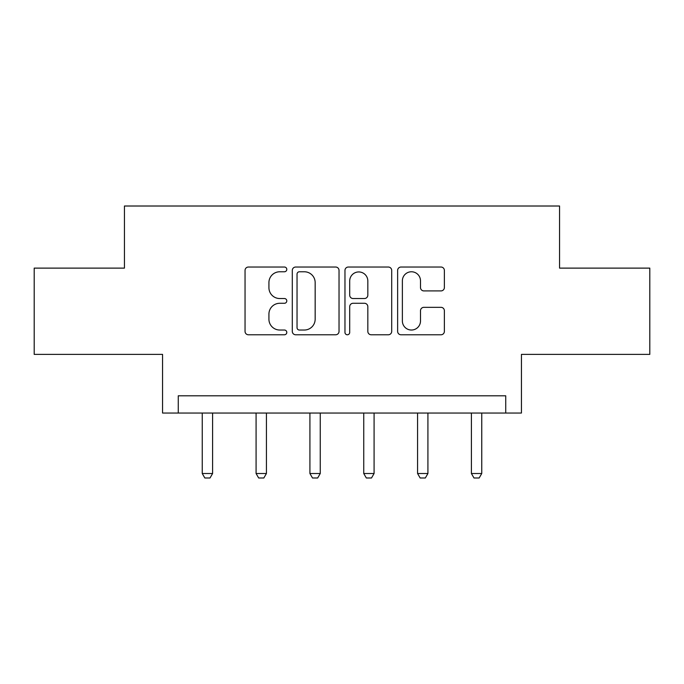 <?xml version="1.0" encoding="UTF-8"?>
<svg xmlns="http://www.w3.org/2000/svg" width="684" height="684" viewBox="0 0 684 684"><rect width="100%" height="100%" fill="white"/><g stroke="black" fill="none" stroke-linecap="round" stroke-linejoin="round"><path stroke-width="1.03" d="M286.793 269.402A2.368 2.368 0 0 0 284.416 267.034L248.429 267.034A3.386 3.386 0 0 0 245.043 270.419L245.043 331.389A3.386 3.386 0 0 0 248.429 334.775L284.416 334.775A2.368 2.368 0 0 0 286.793 332.398A2.368 2.368 0 0 0 284.416 330.03L279.765 330.03A10.841 10.841 0 0 1 268.923 319.189L268.923 314.11A10.841 10.841 0 0 1 279.765 303.277L284.416 303.277A2.368 2.368 0 0 0 286.793 300.9A2.368 2.368 0 0 0 284.416 298.532L279.765 298.532A10.841 10.841 0 0 1 268.923 287.69L268.923 282.612A10.841 10.841 0 0 1 279.765 271.77L284.416 271.77A2.368 2.368 0 0 0 286.793 269.402M34.2 268.119L34.2 354.389L162.561 354.389L162.561 413.05L521.439 413.05L521.439 354.389L649.8 354.389L649.8 268.119L559.563 268.119L559.563 206.012L124.437 206.012L124.437 268.119L34.2 268.119M440.983 290.914A3.386 3.386 0 0 0 444.378 287.519L444.378 270.419A3.386 3.386 0 0 0 440.983 267.034L401.021 267.034A3.386 3.386 0 0 0 397.635 270.419L397.635 331.389A3.386 3.386 0 0 0 401.021 334.775L440.983 334.775A3.386 3.386 0 0 0 444.378 331.389L444.378 310.724A3.386 3.386 0 0 0 440.983 307.338L423.883 307.338A3.386 3.386 0 0 0 420.498 310.724L420.498 320.967A9.063 9.063 0 0 1 411.435 330.03A9.063 9.063 0 0 1 402.372 320.967L402.372 280.833A9.063 9.063 0 0 1 411.435 271.77A9.063 9.063 0 0 1 420.498 280.833L420.498 287.519A3.386 3.386 0 0 0 423.883 290.914L440.983 290.914M505.733 413.05L505.733 395.797L178.267 395.797L178.267 413.05M339.033 270.419A3.386 3.386 0 0 0 335.647 267.034L295.685 267.034A3.386 3.386 0 0 0 292.299 270.419L292.299 331.389A3.386 3.386 0 0 0 295.685 334.775L335.647 334.775A3.386 3.386 0 0 0 339.033 331.389L339.033 270.419M348.353 267.034L388.315 267.034A3.386 3.386 0 0 1 391.701 270.419L391.701 331.389A3.386 3.386 0 0 1 388.315 334.775L371.215 334.775A3.386 3.386 0 0 1 367.83 331.389L367.83 306.663A3.386 3.386 0 0 0 364.435 303.277L353.089 303.277A3.386 3.386 0 0 0 349.704 306.663L349.704 332.398A2.368 2.368 0 0 1 347.335 334.775A2.368 2.368 0 0 1 344.967 332.398L344.967 270.419A3.386 3.386 0 0 1 348.353 267.034M299.404 271.77A2.368 2.368 0 0 0 297.036 274.147L297.036 327.662A2.368 2.368 0 0 0 299.404 330.03L304.32 330.03A10.841 10.841 0 0 0 315.162 319.189L315.162 282.612A10.841 10.841 0 0 0 304.32 271.77L299.404 271.77M367.83 281.004A9.063 9.063 0 0 0 358.767 271.941A9.063 9.063 0 0 0 349.704 281.004L349.704 295.146A3.386 3.386 0 0 0 353.089 298.532L364.435 298.532A3.386 3.386 0 0 0 367.83 295.146L367.83 281.004M202.25 413.05L202.25 473.508L212.596 473.508L212.596 413.05M212.596 473.508L210.014 477.988L204.832 477.988L202.25 473.508M256.081 413.05L256.081 473.508L266.427 473.508L266.427 413.05M266.427 473.508L263.844 477.988L258.663 477.988L256.081 473.508M309.912 413.05L309.912 473.508L320.257 473.508L320.257 413.05M320.257 473.508L317.675 477.988L312.494 477.988L309.912 473.508M363.743 413.05L363.743 473.508L374.088 473.508L374.088 413.05M374.088 473.508L371.506 477.988L366.325 477.988L363.743 473.508M417.573 413.05L417.573 473.508L427.919 473.508L427.919 413.05M427.919 473.508L425.337 477.988L420.156 477.988L417.573 473.508M471.404 413.05L471.404 473.508L481.75 473.508L481.75 413.05M481.75 473.508L479.168 477.988L473.986 477.988L471.404 473.508"/></g></svg>
